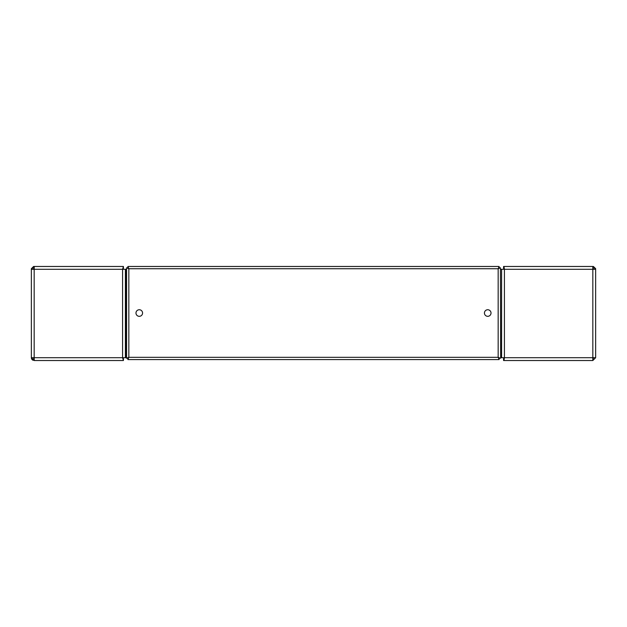 <?xml version="1.0" encoding="UTF-8"?>
<svg xmlns="http://www.w3.org/2000/svg" width="627" height="627" viewBox="0 0 627 627"><rect width="100%" height="100%" fill="white"/><g stroke="black" fill="none" stroke-linecap="round" stroke-linejoin="round"><path stroke-width="0.94" d="M484.436 313.03A3.292 3.292 0 0 1 487.728 309.738A3.292 3.292 0 0 1 491.019 313.03A3.292 3.292 0 0 1 487.728 316.322A3.292 3.292 0 0 1 484.436 313.03M135.981 313.03A3.292 3.292 0 0 1 139.272 309.738A3.292 3.292 0 0 1 142.564 313.03A3.292 3.292 0 0 1 139.272 316.322A3.292 3.292 0 0 1 135.981 313.03M127.892 359.584L128.833 357.327L127.892 358.268L127.892 359.584L499.108 359.584L499.108 358.268L498.167 357.327L499.108 359.584L127.892 359.584L499.108 359.584M499.108 266.475L498.167 268.732L499.108 267.792L499.108 266.475L127.892 266.475L127.892 267.792L128.833 268.732L127.892 266.475M498.167 268.732L500.424 267.792L499.108 267.792L498.167 268.732L128.833 268.732L127.892 267.792L126.576 267.792L128.833 268.732L128.833 357.327L126.576 358.268L127.892 358.268L128.833 357.327L498.167 357.327L499.108 358.268L500.424 358.268L498.167 357.327L498.167 268.732M500.659 357.703L500.424 267.792L500.659 357.703L501.6 357.703L501.6 269.296L504.421 269.296L503.951 266.475L503.575 268.356L504.421 269.296L503.951 268.356M126.576 267.792L126.576 358.268M78.375 360.525L64.267 360.525M123.425 266.475L123.425 268.356L122.578 269.296L123.425 266.475L34.172 266.475L31.35 269.296L31.35 357.703L34.172 360.525L34.172 358.644L33.231 357.703M125.4 269.296L125.4 357.703L122.578 357.703L123.425 360.525L123.425 358.644L122.578 357.703L122.578 269.296L126.576 269.296M31.35 309.738L31.35 316.322M123.425 360.525L34.266 360.525L34.172 357.703L31.35 357.703L31.515 358.66M34.195 268.356L34.172 266.475L33.607 266.475L31.35 268.732L31.35 269.296L34.172 269.296L34.266 266.475M125.4 357.703L126.34 357.703L126.34 269.296M88.25 360.525L96.715 360.525M44.987 360.525L53.452 360.525M34.172 268.356L33.231 269.296M31.569 358.785L32.024 359.53M32.173 359.702L33.082 360.306M503.575 268.356L503.575 266.475L526.993 266.475M503.951 266.475L592.789 266.475L592.828 269.296L595.65 269.296L595.65 309.738L595.65 268.732L595.65 357.703L592.828 357.703L592.789 360.525L503.951 360.525L504.421 357.703L503.575 358.644L504.421 357.703L501.6 357.703M593.769 357.703L592.821 358.644L592.828 360.525L503.575 360.525L503.575 358.644M592.828 360.525L595.65 357.703L595.65 269.296L592.828 266.475L539.267 266.475M593.769 269.296L592.821 268.356L592.828 266.475L593.393 266.53M501.6 269.296L500.659 269.296M503.951 360.525L503.951 358.644M595.65 316.322L595.65 309.738M593.393 357.703L593.393 358.268L592.821 358.268L593.393 358.456M595.548 268.552L593.393 266.475M33.607 358.456L34.187 358.268L33.607 358.268L33.607 357.703M122.578 269.296L34.172 269.296L34.172 357.703L122.578 357.703M504.421 269.296L504.421 357.703L592.828 357.703L592.828 269.296L504.421 269.296M593.393 268.544L593.393 269.296M33.607 269.296L33.607 268.544"/></g></svg>
